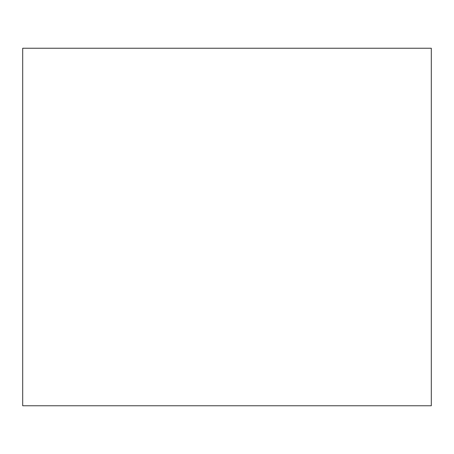 <?xml version="1.0" encoding="UTF-8"?>
<svg xmlns="http://www.w3.org/2000/svg" width="454" height="454" viewBox="0 0 454 454"><rect width="100%" height="100%" fill="white"/><g stroke="black" fill="none" stroke-linecap="round" stroke-linejoin="round"><path stroke-width="0.68" d="M431.3 405.762L22.7 405.762L431.3 405.762L431.3 48.237L22.7 48.237L431.3 48.237L431.3 405.762M22.7 48.237L22.7 405.762L22.7 48.237"/></g></svg>
